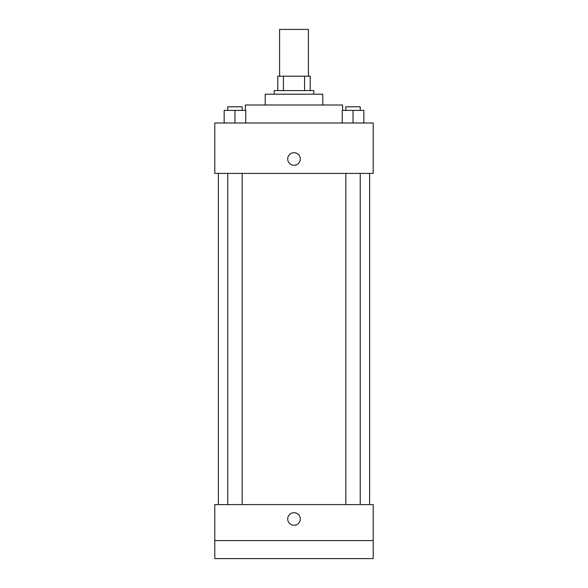 <?xml version="1.0" encoding="UTF-8"?>
<svg xmlns="http://www.w3.org/2000/svg" width="588" height="588" viewBox="0 0 588 588"><rect width="100%" height="100%" fill="white"/><g stroke="black" fill="none" stroke-linecap="round" stroke-linejoin="round"><path stroke-width="0.88" d="M308.399 76.197L308.399 29.4L279.601 29.4L279.601 76.197M283.438 90.603L283.438 76.197L277.801 76.197L277.801 90.603L277.801 76.197M283.438 76.197L310.199 76.197L310.199 90.603M304.562 90.603L304.562 76.197M274.199 94.198L274.199 90.603L313.801 90.603L313.801 94.198M265.203 105.002L265.203 94.198L322.797 94.198L322.797 105.002M245.402 110.397L245.402 105.002L342.598 105.002L342.598 110.397M214.796 123.002L373.204 123.002L373.204 173.401L214.796 173.401L214.796 123.002M294 165.302A6.299 6.299 0 0 1 288.546 155.849A6.299 6.299 0 0 1 299.454 155.849A6.299 6.299 0 0 1 294 165.302M214.796 504.6L373.204 504.6L373.204 558.6L214.796 558.6L214.796 504.6M294 525.297A6.299 6.299 0 0 1 288.546 515.852A6.299 6.299 0 0 1 299.454 515.852A6.299 6.299 0 0 1 294 525.297M214.796 540.6L373.204 540.6M342.238 123.002L342.238 110.397L363.84 110.397L363.84 123.002L363.84 110.397M353.043 123.002L353.043 110.397M360.238 110.397L360.238 106.803L345.84 106.803L345.84 110.397M224.16 123.002L224.16 110.397L245.762 110.397L245.762 123.002L245.762 110.397M234.957 123.002L234.957 110.397M242.16 110.397L242.16 106.803L227.762 106.803L227.762 110.397M369.602 504.6L369.602 173.401M218.398 504.6L218.398 173.401M345.84 173.401L345.84 504.6M360.238 173.401L360.238 504.6M242.16 504.6L242.16 173.401M227.762 504.6L227.762 173.401"/></g></svg>
